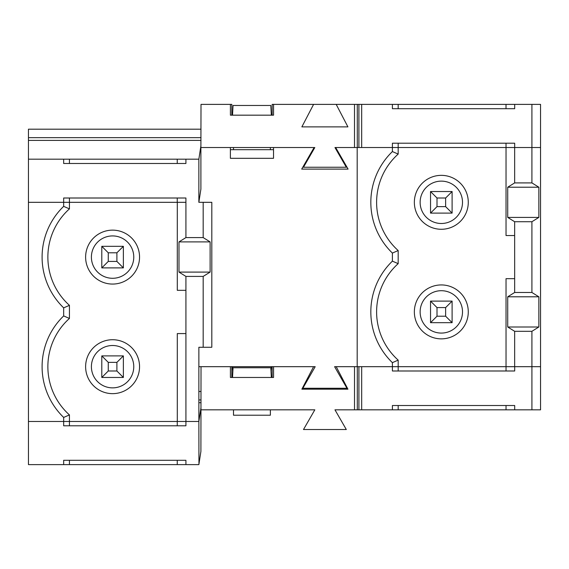 <?xml version="1.0" encoding="UTF-8"?>
<svg xmlns="http://www.w3.org/2000/svg" width="569" height="569" viewBox="0 0 569 569"><rect width="100%" height="100%" fill="white"/><g stroke="black" fill="none" stroke-linecap="round" stroke-linejoin="round"><path stroke-width="0.85" d="M314.109 147.527L200.893 147.527L200.893 145.892L198.858 159.178L198.858 202.315L200.893 189.107L200.893 147.527L230.388 147.527L230.388 158.31L273.525 158.31L273.525 147.527L314.109 147.527L301.705 169.1L348.086 169.1L335.682 147.527L357.19 147.527L357.19 366.685L354.508 366.685L354.508 409.822L357.289 409.822L357.289 366.685M200.893 145.892L201.013 104.383L230.409 104.383L230.409 115.173L273.554 115.173L273.554 104.383L313.59 104.383L301.862 126.88L347.915 126.88L336.194 104.383L358.904 104.383L358.904 147.527M314.821 147.527L303.483 167.236L346.301 167.236L334.956 147.527L392.397 147.527L361.685 147.527L361.685 104.383L358.904 104.383M398.179 143.21L398.179 147.527L506.019 147.527L392.404 147.527L392.404 143.21L514.689 143.21L514.689 147.527L531.915 147.527L531.915 104.383L361.685 104.383M514.696 409.822L392.411 409.822L392.411 405.512L514.696 405.512L514.696 409.822L540.55 409.822L540.543 147.527L531.915 147.527L540.543 147.527L540.543 104.383L531.915 104.383M198.858 159.178L28.45 159.178L28.45 202.315L63.664 202.315L28.45 202.315L28.457 464.617L63.664 464.617L63.664 460.3L185.921 460.3L185.921 464.617L198.866 464.617L200.9 451.402L201.028 366.685M178.986 272.096L185.921 276.413L185.921 421.473L198.866 421.473L63.664 421.473L63.664 417.433A70.492 70.492 0 0 1 63.664 315.93L63.664 307.857A70.492 70.492 0 0 1 63.664 206.355L63.657 198.005L185.914 198.005L185.921 237.586L178.986 241.896L178.986 272.096L210.117 272.096L210.117 241.896L203.176 237.586L203.176 202.315L211.81 202.315L211.81 347.268L203.176 347.268L203.176 276.413L210.117 272.096M198.866 202.287L203.176 202.315M185.914 159.178L185.914 163.488L63.657 163.488L63.657 159.178M28.45 159.178L28.45 129.191L201.013 129.191M231.803 115.173L231.803 104.383L230.409 104.383M273.554 104.383L272.16 104.383L272.16 115.173M336.194 104.383L313.59 104.383M506.019 104.383L506.019 108.7M392.404 104.383L392.404 108.7L514.689 108.7L514.689 104.383M398.179 104.383L398.179 108.7M271.335 115.173L270.808 105.464L233.041 105.464L232.515 115.173M270.36 149.683L270.36 147.527M233.489 149.683L233.489 147.527M506.033 147.527L506.033 235.538L514.661 235.538L514.661 257.103L514.661 221.732L507.719 217.415L507.719 187.215L514.661 182.905L531.915 182.905L531.915 147.527L506.033 147.527L506.019 143.21M69.432 198.005L69.432 202.315M63.664 202.315L185.914 202.315M177.244 198.005L177.244 202.315L69.439 202.315L69.439 208.873A64.71 64.71 0 0 0 69.439 305.34L69.439 318.448A64.71 64.71 0 0 0 69.439 414.915L69.439 421.473L63.664 421.473L63.664 425.79L185.921 425.79L185.921 421.473L177.293 421.473L177.293 333.576L185.921 333.576M177.244 163.488L177.244 159.178M69.432 163.488L69.432 159.178M198.937 201.824L198.937 202.315M198.944 464.126L198.866 421.473L200.9 408.186M313.597 366.685L301.869 389.175L347.929 389.175L336.201 366.685M200.9 409.822L314.828 409.822L303.49 429.531L346.308 429.531L334.963 409.822L354.508 409.822M392.411 409.822L357.289 409.822M63.664 421.473L28.457 421.473L63.664 421.473M198.866 391.486L201.028 391.486M230.417 366.685L230.417 377.467L273.561 377.467L273.561 366.685M231.811 377.467L231.811 366.685M514.668 257.103L514.668 278.675L506.033 278.675L506.033 366.685L361.692 366.685L361.692 409.822M540.55 366.685L514.696 366.685L514.696 370.995L392.411 370.995L392.397 362.645A70.492 70.492 0 0 1 392.397 261.143L392.397 253.07A70.492 70.492 0 0 1 392.397 151.567L392.397 147.527M272.167 366.685L272.167 377.467M506.033 278.675L506.033 370.995M531.923 409.822L531.915 331.307L538.85 326.997L538.85 296.798L531.915 292.48L531.915 221.732L538.85 217.415L507.719 217.415M392.397 151.567L398.179 154.085A64.71 64.71 0 0 0 398.179 250.552L398.179 263.66A64.71 64.71 0 0 0 398.179 360.127L398.186 370.995M271.342 377.467L270.816 367.759L233.048 367.759L232.522 377.467M233.496 409.822L233.496 415.221L270.367 415.221L270.367 409.822M506.033 409.822L506.033 405.512M398.186 409.822L398.186 405.512M69.439 460.3L69.439 464.617L185.921 464.617M177.251 460.3L177.251 464.617M177.251 425.79L177.251 421.473L69.439 421.473L69.439 425.79M63.664 464.617L69.439 464.617M185.921 276.413L203.176 276.413M198.866 421.473L198.866 347.268L203.176 347.268M514.668 278.675L514.661 292.48L507.719 296.798L507.719 326.997L514.661 331.307L531.915 331.307M507.719 326.997L538.85 326.997M123.366 267.892L101.794 267.892L101.794 246.32L123.366 246.32L123.366 267.892L116.894 261.42L116.894 252.792L108.266 252.792L108.266 261.42L116.894 261.42M108.266 370.995L101.794 377.467L101.794 355.895L123.366 355.895L123.366 377.467L116.894 370.995L116.894 362.368L108.266 362.368L108.266 370.995L116.894 370.995M398.179 147.527L398.179 154.085M514.661 331.307L514.661 366.685L531.915 366.685M398.186 366.685L514.661 366.685M430.534 191.533L452.106 191.533L452.106 213.105L445.634 206.632L445.634 198.005L437.006 198.005L437.006 206.632L430.534 213.105L430.534 191.533L437.006 198.005M230.388 149.683L273.525 149.683M198.866 347.268L198.866 366.685L315.19 366.685L302.843 388.257L346.948 388.257L334.6 366.685L392.397 366.685M507.719 187.215L538.85 187.215L538.85 217.415M531.915 182.905L538.85 187.215M63.664 417.433L69.439 414.915M398.179 250.552L392.397 253.07M398.179 263.66L392.397 261.143M441.316 333.078A21.181 21.181 0 0 1 422.973 301.3A21.181 21.181 0 0 1 459.667 301.3A21.181 21.181 0 0 1 441.316 333.078M112.584 278.291A21.181 21.181 0 0 1 94.241 246.512A21.181 21.181 0 0 1 130.927 246.512A21.181 21.181 0 0 1 112.584 278.291M507.719 296.798L538.85 296.798M101.794 355.895L108.266 362.368M116.894 362.368L123.366 355.895M445.634 198.005L452.106 191.533M398.179 360.127L392.397 362.645M441.316 223.496A21.181 21.181 0 0 1 422.973 191.725A21.181 21.181 0 0 1 459.667 191.725A21.181 21.181 0 0 1 441.316 223.496M414.353 202.315A26.963 26.963 0 0 0 441.316 229.279A26.963 26.963 0 0 0 468.28 202.315A26.963 26.963 0 0 0 441.316 175.352A26.963 26.963 0 0 0 414.353 202.315M430.534 322.68L430.534 301.108L452.106 301.108L452.106 322.68L430.534 322.68L437.006 316.208L445.634 316.208L445.634 307.58L437.006 307.58L437.006 316.208M112.584 393.648A26.963 26.963 0 0 1 85.62 366.685A26.963 26.963 0 0 1 112.584 339.721A26.963 26.963 0 0 1 139.547 366.685A26.963 26.963 0 0 1 112.584 393.648M112.584 387.866A21.181 21.181 0 0 1 94.241 356.094A21.181 21.181 0 0 1 130.927 356.094A21.181 21.181 0 0 1 112.584 387.866M232.515 366.685L232.87 370.995M177.293 202.315L177.293 290.325L185.921 290.325M123.366 377.467L101.794 377.467M85.62 257.103A26.963 26.963 0 0 0 112.584 284.066A26.963 26.963 0 0 0 139.547 257.103A26.963 26.963 0 0 0 112.584 230.139A26.963 26.963 0 0 0 85.62 257.103M63.664 206.355L69.439 208.873M452.106 213.105L430.534 213.105M452.106 322.68L445.634 316.208M108.266 261.42L101.794 267.892M270.993 370.995L271.342 366.685M334.956 147.527L335.682 147.527M514.661 147.527L514.661 182.905M101.794 246.32L108.266 252.792M116.894 252.792L123.366 246.32M63.664 307.857L69.439 305.34M514.661 292.48L531.915 292.48M414.353 311.897A26.963 26.963 0 0 0 441.316 338.861A26.963 26.963 0 0 0 468.28 311.897A26.963 26.963 0 0 0 441.316 284.934A26.963 26.963 0 0 0 414.353 311.897M430.534 301.108L437.006 307.58M445.634 307.58L452.106 301.108M178.986 241.896L210.117 241.896M63.664 315.93L69.439 318.448M437.006 206.632L445.634 206.632M185.921 237.586L203.176 237.586M514.661 221.732L531.915 221.732M354.501 147.527L354.501 104.383M357.282 147.527L357.282 104.383M28.45 137.655L201.013 137.655M28.45 140.394L201.013 140.394M198.866 399.95L201.028 399.95M198.866 402.696L201.028 402.696M358.911 366.685L358.911 409.822"/></g></svg>
